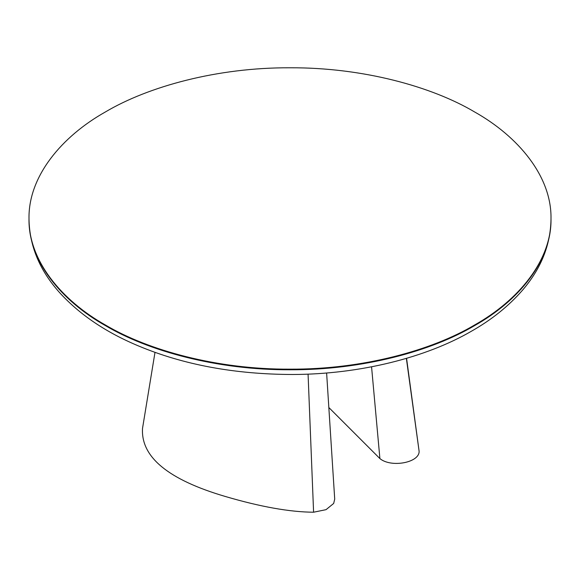 <?xml version="1.0" encoding="UTF-8"?>
<svg xmlns="http://www.w3.org/2000/svg" width="580" height="580" viewBox="0 0 580 580"><rect width="100%" height="100%" fill="white"/><g stroke="black" fill="none" stroke-linecap="round" stroke-linejoin="round"><path stroke-width="0.87" d="M105.444 111.925C148.132 86.594 217.217 67.418 290 67.787C362.783 67.418 431.868 86.594 474.556 111.925C518.426 136.568 551.638 176.458 551 218.486C551.631 260.5 518.418 300.382 474.556 325.025C431.868 350.356 362.783 369.525 290 369.163C217.217 369.525 148.132 350.356 105.444 325.025C61.574 300.382 28.362 260.493 29 218.471C28.362 176.451 61.574 136.568 105.444 111.925M154.998 352.343L142.528 428.345C140.73 457.018 168.352 479.74 225.388 496.502C260.514 506.826 289.92 512.067 313.591 512.212L308.074 374.129M313.591 512.212L326.025 509.668L333.667 503.454L334.711 499.104L326.62 372.983M406.565 358.324L419.115 451.291L406.363 358.382M419.115 451.291C419.507 462.688 391.108 467.966 379.9 458.584L371.562 366.806M379.9 458.584L328.831 407.515M551 218.776L551 219.095C551.631 261.109 518.418 300.991 474.556 325.634C431.868 350.965 362.783 370.134 290 369.772C217.217 370.134 148.132 350.965 105.444 325.634C61.574 300.991 28.362 261.101 29 219.081L29 218.471M551 218.471L551 219.081C550.587 244.941 541.06 268.678 522.413 290.305C508.573 306.189 491.521 319.863 471.243 331.325C426.401 357.352 360.376 374.346 292.523 374.491C234.9 374.339 183.584 364.827 138.562 345.97C106.024 332.412 79.728 314.657 59.682 292.704C39.701 270.505 29.471 245.963 29 219.081"/></g></svg>
